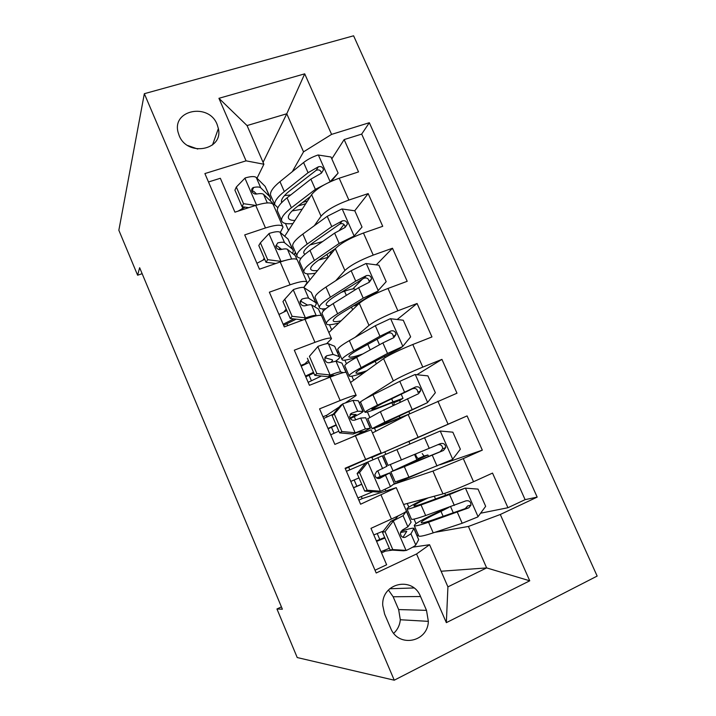 <?xml version="1.0" encoding="UTF-8"?>
<svg xmlns="http://www.w3.org/2000/svg" width="716" height="716" viewBox="0 0 716 716"><rect width="100%" height="100%" fill="white"/><g stroke="black" fill="none" stroke-linecap="round" stroke-linejoin="round"><path stroke-width="1.07" d="M179.143 135.53C187.35 157.108 223.607 150.333 218.371 128.576L217.091 124.378C208.929 102.71 171.965 109.727 178.051 132.174L179.143 135.53M597.153 576.076L353.597 35.8L144.337 93.698L394.256 680.2L597.153 576.076M208.499 181.971L220.349 178.275L234.938 212.169L255.719 205.403L265.475 227.957C276.161 224.609 282.014 224.341 283.035 227.133L280.332 232.512M265.475 227.957L244.711 234.902L259.469 269.198L280.207 261.984L290.078 284.807C300.711 281.182 306.403 280.448 307.137 282.596L303.754 287.501L335.321 248.703L344.888 270.487C350.339 265.385 359.79 260.257 373.224 255.111L392.484 248.228L376.267 264.866M290.078 284.807L269.368 292.2L284.297 326.908L304.98 319.238L314.968 342.329C325.556 338.417 331.069 337.209 331.517 338.695L326.594 343.716M314.968 342.329L294.312 350.178L309.428 385.306L330.04 377.162L340.154 400.53C350.688 396.333 356.031 394.641 356.183 395.456L345.595 402.732M340.154 400.53L319.56 408.863L334.855 444.403L355.413 435.784L365.643 459.43L381.136 452.87L345.318 468.712M365.643 459.43L345.112 468.246L360.595 504.216L396.243 487.641L362.171 498.587M403.564 504.485L442.962 493.879C449.908 491.767 460.102 487.721 473.536 481.725L492.527 473.088L507.939 507.725L480.579 513.22M393.353 484.383L432.947 471.074L463.297 458.589L482.315 450.14L440.215 464.702M482.315 450.14L467.083 415.906L408.89 441.548M372.481 432.956L408.129 414.528L456.987 393.209L441.933 359.369L416.882 374.728M350.554 382.496L383.579 358.627C389.62 354.689 399.358 349.981 412.792 344.503L431.954 336.941L417.07 303.486L397.201 319.515M328.841 332.546L359.316 303.351C364.981 298.679 374.54 293.712 387.983 288.441L407.198 281.307L392.484 248.228M362.556 278.936L352.8 288.942M335.321 248.703C340.637 243.306 350.008 238.079 363.451 233.013L382.729 226.301L368.176 193.597L354.706 210.79M344.002 224.448L339.563 230.105M264.24 258.154L262.924 260.248M286.203 309.079L283.679 312.185M308.399 360.551L304.345 364.301M339.286 406.93L326.398 415.522M281.415 606.891L276.949 608.976L282.381 609.2L139.647 267.712L137.615 275.212L142.144 273.691M426.503 610.354L420.525 596.526C412.738 575.816 381.288 582.949 382.747 605.485L384.599 614.042L390.605 628.075C398.141 648.007 427.81 642.449 428.347 621.354L426.503 610.354L398.651 609.567L393.147 596.759L388.421 589.993M263.076 162.362L286.767 113.763L247.056 125.569L263.891 164.233L246.053 160.84L204.892 173.567L376.204 572.997L416.56 553.969L429.573 544.724L412.693 547.176M246.053 160.84L218.926 98.307L304.712 73.838L331.589 134.384L369.322 122.713L537.179 497.11L500.305 514.491L529.742 580.801L446.345 622.652L416.56 553.969M293.945 254.547L295.457 252.399M314.333 225.701L321.054 216.205C326.156 210.388 335.419 205.009 348.862 200.059L368.176 193.597M284.726 236.253L311.594 194.654L321.054 216.205M315.953 302.779L316.902 301.722M335.715 280.726L344.888 270.487M337.531 352.433L338.561 351.547M355.127 337.308L368.991 325.386C374.799 321.01 384.429 316.141 397.872 310.789L417.07 303.486M359.334 402.598L361.276 401.363M364.811 399.107L393.361 380.912C399.546 377.269 409.364 372.669 422.798 367.111L441.933 359.369M372.982 459.806L371.953 457.435L371.488 457.64L467.083 415.906M385.897 490.899L385.181 489.243M507.939 507.725L525.105 499.652L361.687 134.098L344.145 139.584L331.821 158.854M311.594 194.654C316.553 188.568 325.753 183.09 339.196 178.221L358.528 171.921L344.145 139.584M375.014 570.231L386.64 564.763L370.978 528.345L391.437 519.046C401.864 514.249 406.84 511.555 406.384 510.964L396.297 487.757M263.891 164.233L257.008 178.239M242.957 206.834L241.856 209.072M392.395 550.121L384.841 551.213M429.573 544.724L447.921 586.86L486.656 567.913L468.407 526.466L500.305 514.491M389.674 588.749L413.964 587.961M441.119 571.243L486.656 567.913L529.742 580.801M417.07 535.452L418.413 535.219M434.746 532.355L468.407 526.466M137.615 275.212L118.847 230.248L144.337 93.698M276.949 608.976L297.221 657.548L394.256 680.2M273.449 204.973L274.237 203.577M292.307 171.67L303.53 151.846L286.767 113.763L304.712 73.838M403.618 530.502L403.251 529.643M380.205 476.489L377.78 470.886M355.619 419.755L354.286 416.685M384.42 550.246L384.904 551.365L381.547 552.922M379.775 539.452L377.216 533.527M525.105 499.652L537.179 497.11M418.359 535.094L417.016 535.326M416.005 523.629L414.036 519.1M408.836 507.143L407.243 503.5M439.49 511.448L439.194 510.768M358.832 500.126L362.198 498.631L361.276 496.51M356.854 486.245L354.151 479.971M349.802 469.857L348.683 467.262M409.928 443.929L408.836 441.441L371.953 457.435M422.18 471.898L393.469 484.293M398.203 482.7L397.649 481.438M392.959 470.645L390.327 464.603M385.852 454.32L384.752 451.778M416.909 459.86L414.573 454.535M360.801 401.765L359.369 402.678M375.81 431.238L374.468 428.141M369.68 417.142L367.433 411.969M399.098 419.2L398.785 418.475M393.138 405.578L391.885 402.723M381.127 452.861L371.121 429.824L355.413 435.784M327.033 416.981L326.353 415.414L322.979 416.793M334.059 433.314L331.481 427.318M338.632 351.717L337.603 352.603M353.641 380.259L351.86 376.168M346.455 363.755L344.897 360.166M356.085 395.232L346.284 372.669C346.007 371.586 340.601 373.09 330.04 377.162M304.497 364.668L304.255 364.113L300.872 365.42M311.46 380.831L309.079 375.291M317.009 301.964L316.105 302.975M331.696 329.808L329.485 324.742M323.489 310.941L322.603 308.9M343.259 291.68L343.045 291.179M331.338 338.283L321.735 316.177C321.171 314.422 315.586 315.443 304.98 319.238M287.698 325.646L286.91 323.82M295.601 252.721L294.178 254.726M309.974 279.875L307.352 273.843M300.756 258.691L300.532 258.172M328.214 257.312L326.935 254.395M306.869 281.979L297.462 260.338C296.612 257.921 290.857 258.476 280.207 261.984M274.407 203.971L273.619 205.367M288.476 230.445L285.442 223.481M305.15 204.642L304.837 203.926M361.687 134.098L369.322 122.713M331.589 134.384L303.53 151.846M282.686 226.328L273.467 205.125C272.34 202.073 266.424 202.172 255.719 205.403M447.921 586.86L446.345 622.652M218.926 98.307L247.056 125.569M393.719 633.275C397.586 629.722 399.788 625.211 400.307 619.761L398.651 609.567M197.768 149.044L187.735 145.491M385.074 531.702L382.442 532.239L390.829 521.355L393.523 520.738L385.074 531.702L392.789 549.584L406.366 550.407C411.933 547.749 415.065 545.941 415.772 544.974L418.672 539.649L414.143 528.721M406.366 550.407L403.564 550.792L390.095 549.977L392.789 549.584M389.361 548.295L380.993 551.642M390.829 521.355L395.581 518.849L398.123 515.914M393.523 520.738L403.063 515.708L406.482 511.036M382.442 532.239L390.095 549.977M406.599 511.358L411.1 522.215L407.887 526.806L402.231 530.153L400.387 533.357C400.951 536.633 402.589 537.931 405.31 537.26L410.93 533.832L413.946 528.274C412.702 527.835 408.362 528.873 400.942 531.388M384.698 537.456L376.365 540.866M376.589 541.394L384.94 538.02M400.495 532.498L406.76 531.362L402.974 537.34M383.329 531.075L373.806 534.933M443.508 509.255L438.174 512.065C421.626 519.78 413.669 524.354 414.313 525.795L418.797 536.105C420.015 536.705 424.821 535.622 433.216 532.865L462.178 523.253L477.849 516.925L485.663 506.319L478.037 489.109L465.132 488.115L449.55 494.55L421.035 504.941C412.765 507.93 408.093 509.291 407.019 509.013C406.321 508.199 412.514 504.708 425.617 498.551M465.132 488.115L425.716 502.569C418.77 505.093 414.841 506.23 413.946 506.006C413.329 505.38 418.117 502.65 428.293 497.826M418.797 536.105L418.6 535.649M449.039 507.304L440.975 511.412L443.141 516.343M414.313 525.795C415.477 526.269 420.238 525.088 428.58 522.232L468.801 507.832L470.958 505.183C470.877 501.656 469.132 500.233 465.749 500.914L425.662 515.538C417.339 518.438 412.622 519.691 411.485 519.297L411.333 518.93M470.958 505.183L467.7 505.917L465.257 508.611L433.234 519.762C426.217 522.161 422.216 523.163 421.241 522.769C420.704 521.588 427.282 517.802 440.975 511.412M359.548 472.551L357.132 473.545L365.59 462.992L368.06 461.918L359.548 472.551L367.174 490.218L380.751 491.239L390.444 486.62L394.328 483.622L389.898 472.936M380.751 491.239L378.173 492.089L364.695 491.078L367.174 490.218M372.911 491.695L357.893 497.942M368.06 461.918L382.442 455.779L386.98 466.223L376.75 471.343L374.862 474.636C375.515 477.715 377.162 478.959 379.793 478.369L389.853 472.837L376.625 477.948M365.518 463.082L346.437 471.307M357.132 473.545L364.695 491.078M361.714 484.177L353.48 487.685M353.534 487.802L361.768 484.311M376.84 478.082L382.711 475.916L378.522 478.601M359.011 477.903L350.777 481.412M334.327 414.099L332.117 415.54L340.422 405.56L342.901 403.797L334.327 414.099L341.863 431.56L355.44 432.768L365.411 428.947L370.253 428.222L359.199 434.209M355.44 432.768L353.077 434.066L358.027 432.169L363.424 431.444L352.138 437.163M342.901 403.797L352.997 400.36L358.313 400.754L363.066 411.199M333.307 414.108L323.695 418.466M332.117 415.54L339.59 432.876L341.863 431.56M353.077 434.066L339.59 432.876M350.357 418.618C358.17 414.824 362.448 412.443 363.191 411.476L357.705 411.199L351.565 413.23L349.65 416.551C350.357 419.478 352.004 420.686 354.572 420.167L360.685 418.063L365.706 417.768L370.458 428.213M328.143 428.795L336.269 425.179M330.72 434.791L338.856 431.166M350.133 414.475L356.094 414.537L350.079 418.153M336.117 424.83L328 428.463M309.393 356.335L318.038 346.347L309.393 356.335L316.839 373.591L330.434 374.987C336.081 372.803 339.5 371.783 340.664 371.935L343.34 372.633M330.434 374.987L328.268 376.723L333.361 375.211L334.497 375.47M346.651 373.51L346.902 374.101M318.038 346.347C323.704 344.235 327.158 343.349 328.402 343.68L334.64 346.275L339.393 356.72M309.205 362.412L301.203 366.189M307.397 358.215L314.78 375.345L316.839 373.591M328.268 376.723L314.78 375.345M335.723 361.132C338.194 359.414 339.5 358.143 339.653 357.32L339.115 356.577L333.047 354.402L326.675 355.789L324.733 359.11C325.485 361.902 327.123 363.084 329.646 362.645L335.992 361.177L341.953 363.101L346.213 372.418M305.768 376.795L313.805 373.09M308.149 382.335L321.377 376.016M324.867 357.74L332.108 359.736L332.6 360.372L331.159 362.144M313.483 372.32L305.464 376.079M315.98 302.832L311.227 292.397L304.076 287.653C302.689 286.964 299.154 287.608 293.453 289.568L284.762 299.243L292.119 316.302L305.705 317.877C311.388 315.837 314.888 315.076 316.204 315.586L316.481 315.738M305.705 317.877L304.219 319.515M323.14 319.417L323.56 320.392M301.284 301.508L300.12 302.438M286.848 310.565L278.945 314.467M284.762 299.243L282.954 301.552L290.257 318.477L292.119 316.302M303.047 319.954L290.257 318.477M314.691 306.797L316.382 303.763L315.658 302.582L308.677 298.25C307.799 297.767 305.598 298.026 302.08 299.011L300.102 302.313C300.89 304.989 302.528 306.153 305.016 305.795C308.533 304.783 310.726 304.506 311.585 304.953L318.459 309.035L321.6 315.765M283.625 325.341L296.191 319.166M293.864 318.897L283.16 324.25M300.102 301.525L301.463 301.579L307.576 305.132M452.682 459.216L440.242 431.023L452.834 432.178L460.361 449.183L452.485 459.475L408.917 477.169L404.334 466.662L390.873 471.871L421.285 457.819L418.001 458.67L416.193 456.217L415.602 454.105M440.242 431.023L383.66 455.278L388.054 465.382M408.917 477.169L395.241 481.922M422.225 453.586L424.042 456.029L427.891 454.973L418.207 459.439L418.699 460.558M404.334 466.662L443.499 450.454L445.692 447.598C445.459 444.26 443.714 442.927 440.483 443.616L388.072 465.436M438.085 444.645C441.056 444.421 442.577 445.791 442.649 448.771L440.188 451.715L397.774 468.89L418.207 459.439M391.652 398.821L392.995 401.873L403.019 398.356L400.119 400.137L399.877 402.347M393.925 405.202L394.06 402.643L396.458 401.193L390.551 403.269C373.833 410.098 365.285 413.069 364.918 412.165C365.491 411.315 369.689 408.97 377.493 405.149L372.973 394.793C365.214 398.705 361.07 401.139 360.542 402.106L360.676 402.41M399.107 415.826L399.949 417.741C386.13 423.496 379.131 426.145 378.952 425.671L427.416 402.678L435.355 392.708L427.908 375.882L414.985 374.531L399.788 381.351L372.973 394.793M427.416 402.678L384.886 422.1L372.069 428.615C372.293 429.188 380.76 425.984 397.452 419.021L403.305 416.801L399.036 419.057M399.949 417.741L408.648 414.26M367.773 418.744L380.357 411.7L418.484 393.737L420.704 390.73C420.355 387.544 418.618 386.291 415.504 386.98L377.493 405.149M392.995 401.873C379.158 407.529 372.087 409.982 371.792 409.23L382.371 403.341L412.452 388.752C415.665 387.848 417.473 389.039 417.875 392.323L420.704 390.73M366.798 370.754C359.557 373.197 355.942 373.886 355.942 372.83C356.264 371.765 359.647 369.501 366.064 366.028L399.976 348.441L402.625 346.544L410.635 336.86L403.269 320.231L390.336 318.71L375.327 325.717L349.345 340.628C341.827 344.978 337.934 347.94 337.675 349.506L337.934 350.106M402.625 346.544L387.526 353.462L361.124 367.63C353.489 371.765 349.471 374.468 349.077 375.739C349.157 377.108 354.286 376.007 364.471 372.436M344.96 366.261L344.736 365.751C345.085 364.372 349.05 361.571 356.64 357.356L382.881 342.901L393.755 337.675L395.984 334.542C395.545 331.49 393.818 330.309 390.811 330.989L379.954 336.243L353.811 350.867C346.249 355.136 342.311 358 342.006 359.459C342.194 361.088 347.529 360.13 358.009 356.595M362.797 353.964C353.695 357.069 349.05 357.937 348.853 356.568C349.113 355.351 352.424 352.943 358.788 349.363L387.983 333.217C391.07 332.287 392.86 333.396 393.361 336.547L395.984 334.542M356.738 303.897L357.015 304.891M341.076 320.822C335.929 321.994 333.298 321.914 333.173 320.562C333.28 318.996 336.439 316.293 342.66 312.462L368.248 296.889L375.667 293.345L386.184 281.656L378.907 265.206L365.974 263.515L351.144 270.711L325.968 287.053C318.692 291.842 315.058 295.314 315.058 297.471L315.443 298.357M341.058 292.432L344.53 291.224C351.171 288.897 354.733 288.315 355.208 289.488L355.324 289.756M378.12 291.036L363.2 298.142L337.621 313.76C330.228 318.334 326.46 321.556 326.335 323.417C326.577 325.297 330.738 325.162 338.793 323.005M357.955 304.658L353.14 306.081M322.388 314.342L322.039 313.545C322.119 311.567 325.834 308.247 333.182 303.593L358.618 287.698L369.313 282.238L371.55 279.016C371.04 276.09 369.322 274.962 366.395 275.624L355.718 281.12L330.389 297.185C323.068 301.892 319.381 305.267 319.336 307.316C319.461 308.802 321.672 309.24 325.968 308.641M329.879 305.75C327.472 305.893 326.236 305.464 326.165 304.47C326.201 302.752 329.297 299.923 335.464 295.976L363.782 278.3C366.762 277.352 368.543 278.39 369.116 281.433M292.817 249.544L288.065 239.099L280.037 232.261C278.506 231.232 274.881 231.626 269.162 233.443L260.409 242.814L267.686 259.675L281.272 261.421L288.521 259.577M299.888 265.913L300.478 267.265M280.037 248.13L278.73 249.508M264.723 259.264L256.928 263.282M260.409 242.814L258.798 245.534L266.021 262.271L267.686 259.675M275.785 263.524L266.021 262.271M292.62 253.482L293.354 250.788L292.45 249.186L284.583 242.733C283.608 242.008 281.325 242.062 277.754 242.894L275.758 246.152C276.564 248.729 278.202 249.875 280.663 249.598C284.225 248.747 286.49 248.667 287.465 249.365L295.216 255.558L296.102 257.116M277.754 242.894L275.848 245.892L277.441 246.116L281.63 249.374M329.262 256.149L331.338 252.659L330.237 252.13M352.899 237.354L362.019 227.061L354.814 210.808L341.881 208.947L327.23 216.321L302.85 234.06C295.806 239.278 292.414 243.243 292.674 245.982L293.184 247.154M309.992 244.953L322.567 241.587M353.892 236.155L339.16 243.44L314.378 260.481C307.218 265.484 303.7 269.207 303.835 271.659C304.282 274.013 308.149 274.514 315.425 273.172M335.419 248.577L319.515 259.478C313.492 263.667 310.529 266.791 310.646 268.84C310.914 270.469 313.223 271.024 317.591 270.505M362.019 227.061L353.042 237.282M300.058 262.969L299.583 261.886C299.404 259.326 302.877 255.505 309.983 250.43L334.614 233.121L345.139 227.428L347.376 224.144C346.812 221.316 345.103 220.233 342.257 220.895L331.759 226.605L307.218 244.084C300.138 249.222 296.701 253.097 296.907 255.728C297.113 257.16 298.509 258.002 301.096 258.234M304.837 254.404L303.709 252.918C303.53 250.716 306.421 247.468 312.391 243.163L339.858 224.001C342.749 223.025 344.512 224.01 345.148 226.954L347.376 224.144M318.718 260.033L328.367 257.259M276.895 213.001L277.638 214.71M236.334 187.037L234.92 190.161L242.053 206.709L243.53 203.702L236.334 187.037L245.149 177.962C250.886 176.288 254.592 176.127 256.265 177.496L265.162 186.393L269.914 196.837M245.087 207.139L238.061 211.148M243.53 203.702L255.675 205.42M248.792 207.658L242.053 206.709M270.335 200.856L270.585 198.377L269.493 196.363L260.767 187.852C259.684 186.894 257.33 186.742 253.715 187.422C252.247 187.825 251.576 188.89 251.692 190.626C252.515 193.114 254.153 194.251 256.588 194.045C260.203 193.347 262.539 193.472 263.604 194.403L272.232 202.673L273.288 204.561M253.715 187.422L252.014 190.859L253.688 191.279L256.641 194.027M329.951 181.882L338.113 173.084L330.998 157.001L318.056 154.987C312.418 156.894 307.594 159.408 303.584 162.541L279.974 181.649C273.172 187.27 270.022 191.736 270.523 195.038L271.158 196.488M284.512 195.558L290.696 194.967M329.879 181.909L315.38 189.355L291.385 207.783C284.458 213.207 281.182 217.422 281.567 220.447C282.229 223.258 286.006 224.305 292.916 223.571M310.377 196.542L296.612 207.058C290.786 211.596 288.029 215.131 288.36 217.664C288.754 219.561 290.956 220.483 294.938 220.439M338.113 173.084L331.32 181.255M305.75 203.702L298.062 205.957M304.891 200.74L305.285 201.635L307.522 200.963M277.96 212.142L277.361 210.773C276.931 207.649 280.162 203.335 287.044 197.84L310.887 179.143L321.242 173.236L323.471 169.907C322.871 167.168 321.171 166.121 318.396 166.774L308.059 172.708L284.306 191.566C277.45 197.115 274.255 201.482 274.711 204.678L277.906 207.747M305.285 201.635L302.644 202.449M281.701 202.574L281.495 201.912C281.102 199.236 283.796 195.566 289.568 190.93L316.204 170.301C319.005 169.316 320.75 170.247 321.439 173.102L323.48 169.907M292.119 210.925L302.206 209.188M359.316 303.351L368.991 325.386M383.579 358.627L393.361 380.912M408.129 414.528L418.019 437.073M432.947 471.074L442.962 493.879M463.297 458.589L473.536 481.725M339.196 178.221L348.862 200.059M363.451 233.013L373.224 255.111M387.983 288.441L397.872 310.789M412.792 344.503L422.798 367.111M437.897 401.211L448.019 424.087M381.082 495.114L391.437 519.046M393.147 596.759L420.525 596.526M393.308 521.006L406.026 550.389M414.027 528.963L418.672 539.649M406.464 511.564L411.1 522.215M410.93 533.832L415.772 544.974M403.063 515.708L407.887 526.806M403.77 537.528L405.31 537.26M478.046 516.657L465.454 488.142M434.317 496.206L435.534 498.98M425.662 515.538L421.035 504.941M433.216 532.865L428.58 522.232M454.338 505.433L449.55 494.55M462.178 523.253L457.372 512.325M465.257 508.611L468.801 507.832M367.854 462.187L380.411 491.212M389.737 473.052L394.328 483.622M382.255 455.85L386.837 466.385M385.664 475.612L390.444 486.62M377.887 457.703L382.648 468.667M342.687 404.048L355.109 432.741M365.706 417.768L370.253 428.222M358.313 400.754L362.842 411.181M360.685 418.063L365.411 428.947M352.997 400.36L357.705 411.199M350.724 413.75L351.565 413.23M317.823 346.598L330.094 374.951M341.953 363.101L345.953 372.311M334.64 346.275L339.115 356.577M335.992 361.177L340.664 371.935M328.402 343.68L333.047 354.402M325.1 357.186L326.675 355.789M293.238 289.81L305.374 317.832M318.459 309.035L321.278 315.532M311.227 292.397L315.658 302.582M311.585 304.953L316.204 315.586M304.076 287.653L308.677 298.25M300.12 301.338L302.08 299.011M401.443 460.03L396.87 449.559M429.26 448.386L424.525 437.628M437.002 466.009L432.258 455.197M440.188 451.715L443.499 450.454M418.654 458.795L424.704 456.155M394.06 402.643L400.119 400.137M427.613 402.428L415.307 374.566M384.886 422.1L380.357 411.7M404.468 391.992L399.788 381.351M412.121 409.409L407.431 398.731M412.452 388.752L415.504 386.98M402.831 346.293L390.668 318.745M367.791 344.333L370.217 349.873M375.157 361.159L376.339 363.853M353.811 350.867L349.345 340.628M361.124 367.63L356.64 357.356M379.954 336.243L375.327 325.717M387.526 353.462L382.881 342.901M387.983 333.217L390.811 330.989M378.325 290.803L366.297 263.56M344.53 291.224L346.347 295.368M351.475 307.092L352.639 309.751M330.389 297.185L325.968 287.053M337.621 313.76L333.182 303.593M355.718 281.12L351.144 270.711M363.2 298.142L358.618 287.698M363.782 278.3L366.395 275.624M268.947 233.676L280.932 261.376M295.216 255.558L296.889 259.407M288.065 239.099L292.45 249.186M287.465 249.365L291.654 259.022M280.037 232.261L284.583 242.733M329.512 255.326L330.103 255.12M354.098 235.931L342.203 208.991M330.953 253.562L330.327 252.139M307.218 244.084L302.85 234.06M314.378 260.481L309.983 250.43M331.759 226.605L327.23 216.321M339.16 243.44L334.614 233.121M339.858 224.001L342.257 220.895M244.926 178.186L256.588 205.125M272.232 202.673L272.787 203.935M265.162 186.393L269.493 196.363M263.604 194.403L267.301 202.914M256.265 177.496L260.767 187.852M330.139 181.676L318.387 155.041M284.306 191.566L279.974 181.649M291.385 207.783L287.044 197.84M308.059 172.708L303.584 162.541M315.38 189.355L310.887 179.143M316.204 170.301L318.396 166.774M212.509 144.972L218.371 128.576M400.307 619.761L428.347 621.354M445.603 495.311L444.743 493.342M453.309 512.835L450.624 506.74M407.019 509.013L411.485 519.297M346.705 373.537L346.293 372.597M332.6 360.372L332.376 359.862M323.211 319.479L321.726 316.069M428.562 456.513L427.9 455M390.873 471.871L395.304 482.074M442.658 448.771L445.692 447.598M418.001 458.67L424.042 456.029M402.992 398.275L401.184 394.176M409.767 413.705L408.729 411.351M360.542 402.106L364.918 412.165M367.684 418.529L372.069 428.615M379.489 344.772L377.028 339.178M385.127 357.606L384.492 356.165M337.675 349.506L342.006 359.459M344.736 365.751L349.077 375.739M315.058 297.471L319.336 307.316M322.039 313.545L326.335 323.417M369.125 281.433L371.55 279.016M292.674 245.982L296.907 255.728M299.583 261.886L303.835 271.659M270.523 195.038L274.711 204.678M277.361 210.773L281.567 220.447"/></g></svg>
